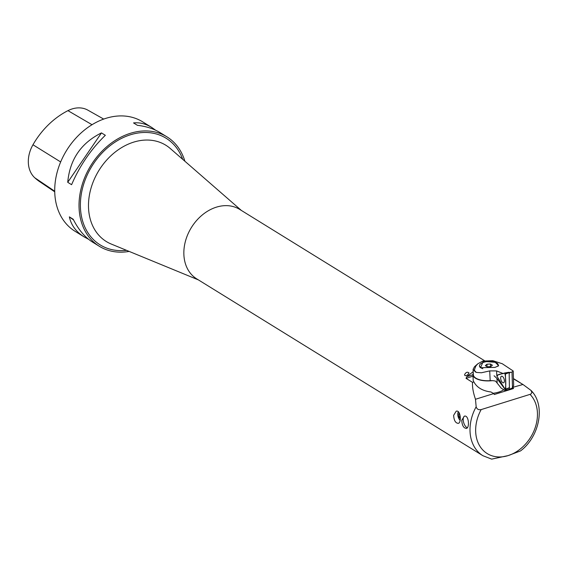 <?xml version="1.0" encoding="UTF-8"?>
<svg xmlns="http://www.w3.org/2000/svg" width="567" height="567" viewBox="0 0 567 567"><rect width="100%" height="100%" fill="white"/><g stroke="black" fill="none" stroke-linecap="round" stroke-linejoin="round"><path stroke-width="0.85" d="M129.163 251.415A64.319 49.634 -58.3 0 1 99.296 246.262A64.319 49.634 -58.3 0 1 79.089 208.365A64.319 49.634 -58.3 0 1 130.36 133.309A64.319 49.634 -58.3 0 1 166.918 136.831A64.319 49.634 -58.3 0 1 184.892 161.241M473.006 376.183L466.039 378.352L472.524 382.364C472.219 386.999 473.204 392.633 475.479 399.267L476.16 406.752A40.838 31.511 -58.3 0 0 470.043 431.636A40.838 31.511 -58.3 0 0 482.878 455.698L196.714 278.858A40.838 31.511 -58.3 0 1 183.885 254.796A40.838 31.511 -58.3 0 1 202.532 214.773A40.838 31.511 -58.3 0 1 239.65 209.379L484.445 360.655M466.039 378.352L466.797 376.658L472.942 374.744A16.337 6.896 177.3 0 1 473.275 373.206M473.204 371.654L466.797 376.658M520.626 450.843L520.549 450.907C539.805 436.434 545.794 404.881 530.967 390.387L522.958 384.483L513.454 378.82M467.761 374.716C465.932 375.971 464.862 375.978 464.55 374.744C465.861 372.207 467.35 371.605 469.001 372.944L467.761 374.716M461.744 420.345L464.295 416.199C468.718 414.491 469.852 427.688 466.471 428.411C463.65 428.22 462.077 425.526 461.744 420.345M453.635 415.335L456.18 411.21C460.574 409.516 461.708 422.642 458.342 423.365C455.535 423.173 453.969 420.494 453.635 415.335M166.918 136.831L160.078 132.607C153.82 128.773 146.258 126.342 137.405 125.314L133.536 122.919C139.723 122.302 145.769 123.797 151.665 127.405L142.615 121.813A64.319 49.634 121.7 0 0 106.057 118.29A64.319 49.634 121.7 0 0 57.331 171.567A64.319 49.634 121.7 0 0 74.993 231.244L84.044 236.836C76.056 231.811 71.159 225.156 69.358 216.87L73.221 219.259C78.452 229.663 84.866 237.261 92.456 242.038L99.296 246.262M88.523 239.246L84.044 236.836M151.665 127.405L155.599 130.19M71.591 184.693L67.728 182.298C69.812 159.49 81.06 143.026 101.472 132.905L105.342 135.293C91.039 149.192 79.791 165.656 71.591 184.693M103.697 119.084L87.878 110.154A28.676 22.127 121.7 0 0 67.948 110.65A71.555 55.219 121.7 0 0 32.971 144.769A28.676 22.127 121.7 0 0 34.75 177.762A71.555 55.219 121.7 0 0 39.832 181.773L54.73 191.816M101.472 132.905L67.728 182.298M69.358 216.87L73.568 219.939M520.549 450.907L508.067 455.62L491.653 459.128L482.878 455.698M530.967 390.387L531.91 392.428L531.088 393.867L530.032 394.377L481.163 409.594C478.513 410.104 476.847 409.154 476.16 406.752M492.291 380.655A16.337 6.896 177.3 0 1 490.412 380.826A16.337 6.896 177.3 0 1 472.942 374.752L473.19 380.067A16.337 6.896 -2.7 0 0 473.906 381.931C476.96 387.58 482.637 390.925 490.937 391.974L493.729 393.583L475.479 399.267M473.906 381.931L472.524 382.364M522.958 384.483L512.731 387.367M493.729 393.583L494.311 394.497L513.518 388.523L512.937 387.601M513.518 388.523L512.469 387.871M503.73 389.742A16.337 6.896 177.3 0 1 493.439 393.243M467.343 427.78A6.152 2.927 72.7 0 1 463.211 419.892A6.152 2.927 72.7 0 1 464.529 416.143M459.468 413.414L458.774 413.726L459.001 416.972L460.248 416.582M458.774 413.726L459.504 413.499M459.001 416.972L460.305 418.857M458.412 411.819A5.103 2.431 -107.3 0 0 458.008 412.556A5.103 2.431 -107.3 0 0 460.128 420.388M483.268 361.356L480.504 367.707L495.055 367.381L498.669 365.729L495.246 362.306L483.268 361.356M503.333 373.377L496.905 375.262M475.911 365.942L474.565 369.294L474.614 370.712L476.358 372.42L481.369 372.774L489.718 370.903L496.593 370.917L502.943 373.455M508.5 372.661L511.987 372.087L513.199 370.988L502.291 363.745L492.787 360.683L482.73 361.087L477.79 363.808L475.904 365.942M505.197 389.331L505.091 390.599L509.308 389.288L509.272 387.849M509.187 373.313L510.392 372.42M509.308 389.288L512.504 387.856L511.987 372.087M479.476 365.942A9.391 3.969 -2.7 0 0 479.476 366.02A9.391 3.969 -2.7 0 0 480.476 367.685M497.939 366.232A9.391 3.969 -2.7 0 0 498.244 365.134A9.391 3.969 -2.7 0 0 498.237 365.056M479.512 366.154L481.05 367.926L479.512 366.154A9.391 3.969 177.3 0 1 479.469 365.857A9.391 3.969 177.3 0 1 484.069 362.185A9.391 3.969 177.3 0 1 493.517 361.789L496.827 363.015L493.517 361.789M496.827 363.015A9.391 3.969 177.3 0 1 498.237 364.971A9.391 3.969 177.3 0 1 497.748 366.332M482.878 368.713A9.391 3.969 177.3 0 1 481.05 367.926M486.94 364.234L485.324 365.623L487.237 366.806L490.767 366.601L492.383 365.205L490.469 364.021L486.94 364.234L487.053 366.693M490.59 366.608L490.469 364.021M505.062 389.387L496.947 378.423L494.077 375.758M505.091 390.599L501.171 388.126L495.629 381.166A8.165 3.452 -2.7 0 0 490.179 380.67A15.926 6.726 -2.7 0 1 473.346 374.737L473.091 369.301L474.515 366.707L477.79 363.808M513.199 370.988L513.667 385.369L512.504 387.856M475.543 372.072L473.098 369.301M503.531 382.789A3.437 1.637 -107.3 0 0 503.609 382.768A3.437 1.637 -107.3 0 0 504.091 379.018A3.437 1.637 -107.3 0 0 501.568 376.204A3.437 1.637 -107.3 0 0 501.526 376.212A3.437 1.637 -107.3 0 0 500.959 379.947A3.437 1.637 -107.3 0 0 503.531 382.789A3.437 1.637 -107.3 0 0 503.609 382.768A3.437 1.637 -107.3 0 0 504.091 379.018A3.437 1.637 -107.3 0 0 501.568 376.204A3.437 1.637 -107.3 0 0 501.526 376.212A3.437 1.637 -107.3 0 0 500.959 379.947A3.437 1.637 -107.3 0 0 503.531 382.789M504.772 372.973L509.166 372.562L509.407 387.672M497.053 376.424L505.162 389.281A0.808 0.383 -107.3 0 0 505.629 389.564A0.808 0.383 -107.3 0 0 505.807 389.097L505.403 374.057A0.808 0.383 -107.3 0 0 504.75 372.98L497.018 375.17A0.808 0.383 -107.3 0 0 497.053 376.424M504.75 372.98A0.808 0.383 -107.3 0 0 504.729 372.98C502.412 374.426 498.032 373.277 497.053 376.424L505.162 389.281C506.161 386.609 505.906 377.126 504.729 372.98L508.996 372.278M126.484 250.316A62.696 48.379 -58.3 0 1 80.45 207.94A62.696 48.379 -58.3 0 1 122.713 137.816A62.696 48.379 -58.3 0 1 182.702 159.334M241.351 210.428L170.284 148.511A56.601 43.673 121.7 0 0 117.107 150.609A56.601 43.673 121.7 0 0 88.544 208.181A56.601 43.673 121.7 0 0 111.245 244.044L198.415 279.907M67.948 110.65L92.031 124.712M32.971 144.769L60.655 161.949M34.75 177.762L54.715 191.214M508.124 455.599A36.756 28.357 121.7 0 0 534.95 428.368A36.756 28.357 121.7 0 0 530.032 394.377M481.163 409.594A36.756 28.357 121.7 0 0 479.526 445.598A36.756 28.357 121.7 0 0 508.067 455.62M496.947 378.423L497.146 382.619M489.718 370.903L490.179 380.67M496.593 370.917L496.791 375.106M509.166 372.562L505.403 374.057M505.807 389.097L509.563 387.608M520.272 382.796L513.447 378.572M458.008 412.556L458.299 411.72M509.52 387.736L505.629 389.564"/></g></svg>
